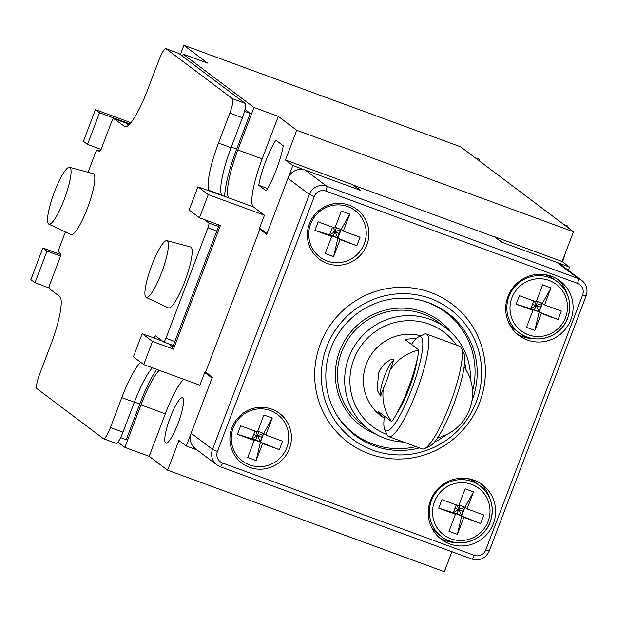<?xml version="1.0" encoding="UTF-8"?>
<svg xmlns="http://www.w3.org/2000/svg" width="617" height="617" viewBox="0 0 617 617"><rect width="100%" height="100%" fill="white"/><g stroke="black" fill="none" stroke-linecap="round" stroke-linejoin="round"><path stroke-width="0.93" d="M165.603 442.998A24.132 4.689 -69.9 0 0 165.85 443.137A24.132 4.689 -69.9 0 0 178.313 422.761A24.132 4.689 -69.9 0 0 182.709 397.957A24.132 4.689 -69.9 0 0 182.47 397.826A24.132 4.689 -69.9 0 0 169.999 418.203A24.132 4.689 -69.9 0 0 165.603 442.998M475.144 157.751L478.252 158.893A45.527 8.854 110.1 0 1 478.715 159.147A45.527 8.854 110.1 0 1 479.926 161.353M563.653 224.387L566.768 225.529A45.527 8.854 110.1 0 1 567.224 225.783A45.527 8.854 110.1 0 1 568.442 227.997M564.833 254.482A45.527 8.854 110.1 0 1 562.635 261.87M149.167 456.31L124.85 447.387L140.984 404.899L165.31 413.814L149.167 456.31L167.608 470.193L444.333 571.704L451.929 551.714M568.311 270.3L569.537 267.068L562.164 261.515L573.463 231.776L460.606 146.807L183.881 45.296L180.341 54.612M569.537 267.068L502.454 242.458L494.981 237.159M495.073 236.905L562.164 261.515M573.463 231.776L296.731 130.256L285.432 160.004L292.813 165.557L359.896 190.167L352.523 184.614L285.432 160.004M292.813 165.557L266.984 233.542L259.61 227.989L264.454 215.24L253.386 206.911A45.527 8.854 110.1 0 1 262.156 158.87L278.29 116.374L296.731 130.256M207.559 373.501L204.728 372.46L199.885 385.209L143.707 364.601L133.38 356.827L142.172 333.666L152.499 341.44L143.707 364.601M219.104 224.989L172.282 348.243L173.462 349.129L220.431 225.483L199.468 217.793L208.268 194.633L264.454 215.24M173.462 349.129L152.499 341.44M162.541 341.139L142.172 333.666M168.418 343.715L172.76 346.985M130.843 122.667L95.411 109.664L99.545 112.78L87.521 144.432L101.034 149.391M99.545 112.78L129.809 123.878M95.411 109.664L83.388 141.324L87.521 144.432M42.874 247.98L47.008 251.088L34.984 282.74L30.85 279.632L42.874 247.98L60.751 254.536M183.881 45.296L207.482 63.065L183.164 54.142L182.401 56.155M183.164 54.142L253.973 107.458L278.29 116.374M208.268 194.633L197.941 186.858L229.069 197.995A45.527 8.854 110.1 0 1 237.83 149.946L253.973 107.458M199.468 217.793L189.141 210.019L197.941 186.858M224.634 196.653A52.815 10.265 110.1 0 1 236.65 149.059L250.209 113.366L244.517 111.276M250.209 113.366L244.964 109.417M283.265 145.797L275.853 140.221A33.233 6.463 -69.9 0 0 258.747 185.262L266.151 190.838A33.233 6.463 -69.9 0 0 283.265 145.797M267.593 188.509L258.747 185.262M47.008 251.088L60.466 256.024M49.021 287.892L34.984 282.74M134.429 402.037L139.804 404.004L126.246 439.697L120.616 437.63M139.804 404.004A52.815 10.265 110.1 0 1 156.656 369.352M140.984 404.899A45.527 8.854 110.1 0 1 159.194 370.277M165.31 413.814A45.527 8.854 110.1 0 1 183.511 379.2M124.85 447.387L117.886 442.142M204.728 372.46L212.109 378.013L186.28 445.998L197.031 449.947M167.608 470.193L178.907 440.445L186.28 445.998M125.197 126.855L113.744 118.611A4.55 0.887 -69.9 0 0 113.698 118.587A4.55 0.887 -69.9 0 0 111.392 122.305L101.712 147.802A4.55 0.887 -69.9 0 1 99.406 151.52A4.55 0.887 -69.9 0 1 99.36 151.497L97.44 150.054A4.55 0.887 -69.9 0 0 97.393 150.024A4.55 0.887 -69.9 0 0 95.087 153.749L88.046 172.282M65.387 231.93L59.579 247.224A4.55 0.887 -69.9 0 0 58.7 252.029L60.62 253.479A4.55 0.887 -69.9 0 1 59.741 258.276L50.062 283.774A4.55 0.887 -69.9 0 0 49.183 288.579L59.656 296.469A45.527 8.854 -69.9 0 1 50.887 344.51L39.596 374.257A13.659 2.653 -69.9 0 0 36.966 388.664L103.347 438.648A13.659 2.653 -69.9 0 0 103.486 438.726A13.659 2.653 -69.9 0 0 110.404 427.566L121.773 397.626A45.527 8.854 -69.9 0 1 140.668 362.318M204.266 219.552L208.801 222.968A4.55 0.887 -69.9 0 1 207.921 227.766L165.958 338.247A4.55 0.887 -69.9 0 1 163.652 341.965A4.55 0.887 -69.9 0 1 163.605 341.941L155.638 335.941A4.55 0.887 -69.9 0 0 155.592 335.918A4.55 0.887 -69.9 0 0 153.988 338M209.202 190.992A4.55 0.887 -69.9 0 0 209.101 190.429A45.527 8.854 -69.9 0 1 218.472 143.067L229.848 113.127A13.659 2.653 -69.9 0 0 232.478 98.712L166.089 48.735A13.659 2.653 -69.9 0 0 165.95 48.658A13.659 2.653 -69.9 0 0 159.032 59.818L147.733 89.558A45.527 8.854 -69.9 0 1 124.68 126.755A45.527 8.854 -69.9 0 1 124.218 126.5M126.23 123.192A4.55 0.887 110.1 0 1 126.277 123.199A4.55 0.887 110.1 0 1 126.323 123.23L128.691 125.012M229.848 113.127L242.427 117.739A13.659 2.653 -69.9 0 0 245.057 103.332L178.668 53.347A13.659 2.653 -69.9 0 0 178.529 53.27A13.659 2.653 -69.9 0 0 178.375 53.239M242.427 117.739L231.051 147.679A45.527 8.854 -69.9 0 0 221.68 195.041L209.101 190.429M221.781 195.604A4.55 0.887 -69.9 0 0 221.68 195.041M218.842 225.668L216.845 224.164M152.407 367.794A45.527 8.854 -69.9 0 0 134.352 402.245L121.773 397.626M115.927 443.261A13.659 2.653 -69.9 0 0 116.065 443.338A13.659 2.653 -69.9 0 0 122.984 432.178L134.352 402.245M167.392 240.831A30.241 5.877 -69.9 0 0 166.991 240.638A30.241 5.877 -69.9 0 0 151.366 266.444A30.241 5.877 -69.9 0 0 145.951 297.278A30.241 5.877 -69.9 0 0 146.16 297.409A30.241 5.877 -69.9 0 0 161.793 272.159A30.241 5.877 -69.9 0 0 167.392 240.831M168.071 307.706A32.416 6.301 -69.9 0 0 168.302 307.844A32.416 6.301 -69.9 0 0 185.054 280.781A32.416 6.301 -69.9 0 0 191.054 247.201A32.416 6.301 -69.9 0 0 190.622 246.985L166.991 240.638M70.029 167.531A30.241 5.877 -69.9 0 0 69.628 167.33A30.241 5.877 -69.9 0 0 54.003 193.144A30.241 5.877 -69.9 0 0 48.589 223.979A30.241 5.877 -69.9 0 0 48.797 224.11A30.241 5.877 -69.9 0 0 64.43 198.859A30.241 5.877 -69.9 0 0 70.029 167.531M70.708 234.406A32.416 6.301 -69.9 0 0 70.94 234.545A32.416 6.301 -69.9 0 0 87.691 207.482A32.416 6.301 -69.9 0 0 93.691 173.901A32.416 6.301 -69.9 0 0 93.26 173.685L69.628 167.33M461.493 348.065L463.984 353.734A50.085 9.741 110.1 0 1 454.413 402.508A50.085 9.741 110.1 0 1 430.172 445.906L424.612 448.621A54.635 10.62 -69.9 0 0 449.924 404.282A54.635 10.62 -69.9 0 0 461.493 348.065A54.635 10.62 -69.9 0 0 460.444 346.631A54.635 10.62 -69.9 0 0 459.889 346.322L426.347 334.021A54.635 10.62 -69.9 0 0 424.002 334.314L418.434 337.029A50.085 9.741 -69.9 0 0 411.462 344.425M384.453 416.159A50.085 9.741 -69.9 0 0 384.622 429.193L387.114 434.862A54.635 10.62 -69.9 0 0 388.162 436.304A54.635 10.62 -69.9 0 0 388.718 436.605L422.259 448.914A54.635 10.62 -69.9 0 0 424.612 448.621M388.718 436.605A54.635 10.62 -69.9 0 0 416.382 391.98A54.635 10.62 -69.9 0 0 426.902 334.321A54.635 10.62 -69.9 0 0 426.347 334.021M384.622 429.193A50.085 9.741 -69.9 0 0 385.586 430.519A50.085 9.741 -69.9 0 0 411.454 389.882A50.085 9.741 -69.9 0 0 421.095 337.036A50.085 9.741 -69.9 0 0 418.434 337.029M397.186 412.758A36.426 7.08 -69.9 0 0 409.241 388.216A36.426 7.08 -69.9 0 0 417.223 359.125M407.421 390.43A27.318 5.314 -69.9 0 0 408.608 387.414A27.318 5.314 -69.9 0 0 410.336 382.602M443.014 310.374L442.852 309.726L445.991 312.618M419.483 447.896A76.716 75.12 -53 0 1 374.318 445.906A76.716 75.12 -53 0 1 355.369 435.594A76.716 75.12 -53 0 1 335.494 338.386A76.716 75.12 -53 0 1 428.707 302.708A76.716 75.12 -53 0 1 447.657 313.02A76.716 75.12 -53 0 1 471.928 400.826M446.469 434.646A76.716 75.12 -53 0 1 434.337 442.242M430.319 298.481A81.251 79.562 127 0 0 326.694 346.862A81.251 79.562 127 0 0 372.707 450.132A81.251 79.562 127 0 0 476.332 401.752A81.251 79.562 127 0 0 430.319 298.481M430.705 292.458A86.503 84.706 127 0 0 320.37 343.97A86.503 84.706 127 0 0 369.367 453.927A86.503 84.706 127 0 0 479.702 402.415A86.503 84.706 127 0 0 430.705 292.458M289.388 448.798A31.189 30.541 127 0 0 279.432 413.344A31.189 30.541 127 0 0 231.953 427.728A31.189 30.541 127 0 0 241.91 463.174A31.189 30.541 127 0 0 289.388 448.798M456.171 542.644A34.143 33.441 -53 0 1 439.25 537.608M430.481 500.557A34.143 33.441 127 0 0 441.386 539.366A34.143 33.441 127 0 0 493.376 523.625A34.143 33.441 127 0 0 482.463 484.808A34.143 33.441 127 0 0 430.481 500.557M570.848 319.668A34.143 33.441 127 0 0 559.943 280.851A34.143 33.441 127 0 0 507.961 296.592A34.143 33.441 127 0 0 518.866 335.409A34.143 33.441 127 0 0 570.848 319.668M567.177 294.155A34.143 33.441 127 0 0 557.66 279.277M309.425 223.763A31.189 30.541 127 0 0 319.39 259.217A31.189 30.541 127 0 0 366.868 244.841A31.189 30.541 127 0 0 356.904 209.387A31.189 30.541 127 0 0 309.425 223.763M262.711 230.326L259.873 229.285L205.646 372.059L212.425 377.164L191.123 433.25A13.659 13.373 127 0 0 195.489 448.783L216.875 464.886A13.659 13.373 127 0 0 220.246 466.722A4.55 0.887 -69.9 0 0 220.292 466.745A4.55 0.887 -69.9 0 0 222.598 463.028L474.172 555.308A4.55 0.887 110.1 0 1 471.866 559.033A4.55 0.887 110.1 0 1 471.82 559.002L220.346 466.753M353.95 185.362L494.826 237.044L501.613 242.157L556.958 262.456L578.353 278.56A4.55 0.887 110.1 0 1 577.473 283.365L325.907 191.077A9.108 8.916 127 0 0 314.292 196.499L309.356 194.409L287.969 178.305A13.659 13.373 -53 0 1 305.392 170.169L360.737 190.476L353.849 185.617M556.958 262.456A13.659 13.373 -53 0 1 560.336 264.292L581.723 280.396A13.659 13.373 127 0 0 578.353 278.56L326.779 186.272L305.392 170.169M287.969 178.305L266.66 234.391L259.873 229.285M516.722 333.65A34.143 33.441 127 0 0 533.651 338.687M480.18 483.234A34.143 33.441 -53 0 1 489.697 498.112M351.073 432.093A76.716 75.12 127 0 0 354.945 434.414M386.967 434.522A59.186 57.959 -53 0 1 353.788 359.418A59.186 57.959 -53 0 1 429.285 324.18A59.186 57.959 -53 0 1 456.325 345.019M403.603 442.065A63.744 62.417 -53 0 1 384.962 438.348A63.744 62.417 -53 0 1 369.221 429.779A63.744 62.417 -53 0 1 348.86 357.328A63.744 62.417 -53 0 1 430.157 319.375A63.744 62.417 -53 0 1 445.898 327.935A63.744 62.417 -53 0 1 470.432 379.401M336.319 414.331A76.038 74.456 127 0 0 354.305 433.936A76.038 74.456 127 0 0 415.966 446.6M420.941 335.802A45.527 44.586 127 0 0 366.367 364.038A45.527 44.586 127 0 0 380.913 415.789A45.527 44.586 127 0 0 383.219 417.408M472.537 391.147A76.038 74.456 127 0 0 445.767 312.449A76.038 74.456 127 0 0 421.951 300.587M464.624 362.742A59.186 57.959 -53 0 1 466.12 369.961M381.082 395.219L381.082 395.219A18.441 3.586 110.1 0 1 384.63 375.761A18.441 3.586 110.1 0 1 393.97 360.698L393.97 360.698M389.99 370.493L387.229 379.293L380.388 396.037L377.172 390.044L378.568 373.185L380.357 369.336L385 363.282L391.17 359.279L392.582 359.055L393.839 359.765L389.99 370.493A45.442 44.493 -53 0 1 418.912 350.032A48.905 9.51 110.1 0 1 391.71 421.627L377.951 411.261A45.442 44.493 127 0 0 384.206 418.01M437.592 437.846A45.442 44.493 -53 0 0 469.244 410.282L469.915 408.523A45.442 44.493 -53 0 0 464.131 366.968M384.19 418.141L379.64 414.717A45.442 44.493 -53 0 1 378.414 413.752M391.71 421.627A45.442 44.493 -53 0 1 383.519 387.538M416.236 338.61A45.442 44.493 127 0 0 405.145 339.666L418.912 350.032M508.693 322.691A31.868 31.205 127 0 0 515.812 330.257L519.128 332.756A31.868 31.205 -53 0 1 508.948 296.53A31.868 31.205 -53 0 1 557.467 281.838A31.868 31.205 -53 0 1 567.648 318.063A31.868 31.205 -53 0 1 519.128 332.756C534.738 345.466 561.123 337.499 567.686 318.11C572.275 303.61 568.874 291.517 557.467 281.838L554.151 279.339A31.868 31.205 127 0 0 544.911 274.588M534.862 330.411L526.478 327.334L532.934 310.343L516.159 304.189L519.391 295.69L536.165 301.844L542.621 284.846L551.004 287.923L544.549 304.921L561.316 311.068L558.092 319.567L541.317 313.421L534.862 330.411L540.276 307.166L536.088 305.631L534.469 309.881L539.196 311.816L542.42 303.317L551.004 287.923M516.159 304.189L530.813 308.739L532.934 310.343M558.092 319.567L530.813 308.739L533.767 300.965M536.435 301.127L542.42 303.317L536.088 305.631L532.494 304.312M537.631 301.559L536.088 305.631L530.813 308.739L534.469 309.881M540.276 307.166L542.42 303.317L544.549 304.921M534.399 301.196L539.196 311.816L541.317 313.421M333.604 256.587L325.221 253.51L331.676 236.512L314.909 230.365L318.133 221.865L334.908 228.012L341.363 211.022L349.746 214.091L343.291 231.09L360.066 237.244L356.834 245.743L340.06 239.589L333.604 256.587L339.018 233.342L334.83 231.799L333.211 236.049L337.939 237.992L341.17 229.493L349.746 214.091M314.909 230.365L329.555 234.915L331.676 236.512M356.834 245.743L329.555 234.915L332.509 227.133M335.178 227.295L341.17 229.493L334.83 231.799L331.236 230.488M336.373 227.735L334.83 231.799L329.555 234.915L333.211 236.049M339.018 233.342L341.17 229.493L343.291 231.09M333.141 227.372L337.939 237.992L340.06 239.589M431.214 526.656A31.868 31.205 127 0 0 438.332 534.222L441.649 536.721A31.868 31.205 -53 0 1 431.468 500.487A31.868 31.205 -53 0 1 479.987 485.795A31.868 31.205 -53 0 1 490.168 522.021A31.868 31.205 -53 0 1 441.649 536.721C457.266 549.423 483.643 541.464 490.207 522.067C494.803 507.567 491.394 495.474 479.987 485.795L476.671 483.296A31.868 31.205 127 0 0 467.431 478.545M457.382 534.376L448.999 531.299L455.454 514.3L438.687 508.146L441.911 499.647L458.686 505.801L465.141 488.803L473.524 491.88L467.069 508.878L483.844 515.033L480.612 523.532L463.845 517.378L457.382 534.376L462.804 511.131L458.608 509.588L456.996 513.838L461.717 515.773L464.948 507.282L473.524 491.88M438.687 508.146L453.333 512.704L455.454 514.3M480.612 523.532L453.333 512.704L456.287 504.922M458.955 505.084L464.948 507.282L458.608 509.588L455.014 508.269M460.151 505.524L458.608 509.588L453.333 512.704L456.996 513.838M462.804 511.131L464.948 507.282L467.069 508.878M456.919 505.153L461.717 515.773L463.845 517.378M256.132 460.544L247.741 457.467L254.196 440.469L237.429 434.322L240.653 425.823L257.428 431.977L263.883 414.979L272.267 418.056L265.811 435.047L282.586 441.201L279.354 449.7L262.587 443.546L256.132 460.544L261.546 437.299L257.351 435.764L255.739 440.014L260.459 441.949L263.69 433.45L272.267 418.056M237.429 434.322L252.075 438.872L254.196 440.469M279.354 449.7L252.075 438.872L255.029 431.098M257.698 431.252L263.69 433.45L257.351 435.764L253.757 434.445M258.901 431.692L257.351 435.764L252.075 438.872L255.739 440.014M261.546 437.299L263.69 433.45L265.811 435.047M255.669 431.329L260.459 441.949L262.587 443.546M237.83 149.946L262.156 158.87M229.069 197.995L253.386 206.911M231.275 147.085L236.65 149.059M113.744 118.611L126.323 123.23M166.089 48.735L178.668 53.347M232.478 98.712L245.057 103.332M231.051 147.679L218.472 143.067M208.801 222.968L218.518 226.532M207.921 227.766L216.806 231.028M165.958 338.247L174.842 341.51M163.706 341.98L173.323 345.505L163.652 341.965M110.404 427.566L122.984 432.178M97.44 150.054L100.093 151.026L97.393 150.024M191.123 433.25L212.51 449.361L217.446 451.451A9.108 8.916 127 0 0 222.598 463.028M325.907 191.077A4.55 0.887 -69.9 0 0 326.779 186.272A13.659 13.373 -53 0 0 309.356 194.409L212.51 449.361A13.659 13.373 127 0 0 216.875 464.886L220.292 466.745L471.866 559.033C479.818 561.092 485.633 558.4 489.304 550.95L489.242 550.873M474.172 555.308A9.108 8.916 127 0 0 485.787 549.886L489.304 550.95L586.088 295.921A13.659 13.373 127 0 0 581.723 280.396C586.644 284.576 588.117 289.774 586.15 295.998L582.633 294.941A9.108 8.916 127 0 0 577.473 283.365M485.787 549.886L582.633 294.941M314.292 196.499L217.446 451.451M445.898 327.935L438.672 322.498A63.744 62.417 127 0 0 341.633 351.883A63.744 62.417 127 0 0 341.448 352.376A63.744 62.417 127 0 0 361.994 424.342L369.221 429.779M375.298 433.813A65.564 64.199 -53 0 1 339.473 351.551A65.564 64.199 -53 0 1 390.592 309.024A65.564 64.199 -53 0 1 451.451 332.663M565.573 317.477A29.138 28.536 -53 0 1 528.407 334.823A29.138 28.536 -53 0 1 511.909 297.787A29.138 28.536 -53 0 1 549.068 280.434A29.138 28.536 -53 0 1 565.573 317.477M364.315 243.646A29.138 28.536 -53 0 1 327.157 260.999A29.138 28.536 -53 0 1 310.652 223.956A29.138 28.536 -53 0 1 347.811 206.61A29.138 28.536 -53 0 1 364.315 243.646M488.101 521.434A29.138 28.536 -53 0 1 450.934 538.78A29.138 28.536 -53 0 1 434.43 501.744A29.138 28.536 -53 0 1 471.596 484.391A29.138 28.536 -53 0 1 488.101 521.434M286.843 447.603A29.138 28.536 -53 0 1 249.677 464.956A29.138 28.536 -53 0 1 233.172 427.92A29.138 28.536 -53 0 1 270.339 410.567A29.138 28.536 -53 0 1 286.843 447.603M113.698 118.587L126.277 123.199M165.95 48.658L178.529 53.27M103.486 438.726L116.065 443.338M146.16 297.409L168.302 307.844M48.797 224.11L70.94 234.545M347.787 429.031L354.305 433.936M439.258 307.544L445.767 312.449"/></g></svg>
